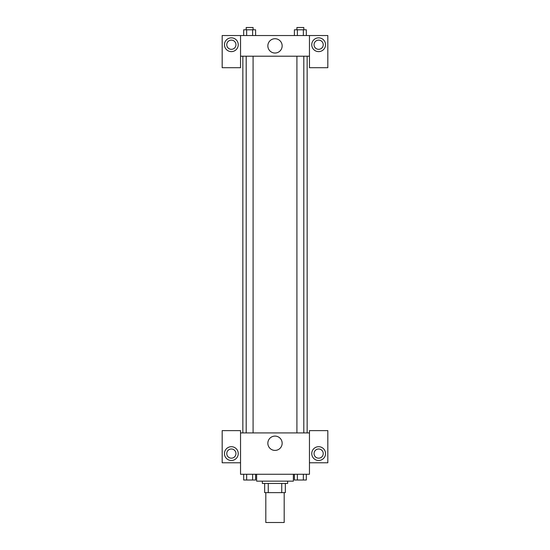 <?xml version="1.0" encoding="UTF-8"?>
<svg xmlns="http://www.w3.org/2000/svg" width="550" height="550" viewBox="0 0 550 550"><rect width="100%" height="100%" fill="white"/><g stroke="black" fill="none" stroke-linecap="round" stroke-linejoin="round"><path stroke-width="0.82" d="M265.815 492.642L265.815 522.5L284.185 522.5L284.185 492.642M281.738 483.45L281.738 492.642L264.667 492.642L264.667 483.45M281.738 492.642L285.333 492.642L285.333 483.45L285.333 492.642M287.636 481.154L287.636 483.45L262.364 483.45L262.364 481.154M268.262 483.45L268.262 492.642M256.623 474.265L256.623 481.154L293.377 481.154L293.377 474.265M309.457 462.777L327.827 462.777L327.827 430.623L309.457 430.623L309.457 474.265L240.542 474.265L240.542 430.623L222.173 430.623L222.173 462.777L240.542 462.777M231.357 460.481A6.889 6.889 0 0 1 225.39 450.147A6.889 6.889 0 0 1 237.325 450.147A6.889 6.889 0 0 1 231.357 460.481M226.765 453.592A4.592 4.592 0 0 1 231.357 448.999A4.592 4.592 0 0 1 235.95 453.592A4.592 4.592 0 0 1 231.357 458.184A4.592 4.592 0 0 1 226.765 453.592M267.85 443.252A7.15 7.15 0 0 1 278.575 437.058A7.15 7.15 0 0 1 278.575 449.446A7.15 7.15 0 0 1 267.85 443.252M309.457 432.919L240.542 432.919M318.643 460.481A6.889 6.889 0 0 1 312.675 450.147A6.889 6.889 0 0 1 324.61 450.147A6.889 6.889 0 0 1 318.643 460.481M314.05 453.592A4.592 4.592 0 0 1 318.643 448.999A4.592 4.592 0 0 1 323.235 453.592A4.592 4.592 0 0 1 318.643 458.184A4.592 4.592 0 0 1 314.05 453.592M307.154 56.21L307.154 432.919M303.806 432.919L303.806 56.21M253.089 56.21L253.089 432.919M309.457 56.21L309.457 67.698L327.827 67.698L327.827 35.537L309.457 35.537L309.457 56.21L240.542 56.21L240.542 67.698L222.173 67.698L222.173 35.537L240.542 35.537L240.542 56.21M235.95 44.729A4.592 4.592 0 0 1 231.357 49.321A4.592 4.592 0 0 1 226.765 44.729A4.592 4.592 0 0 1 231.357 40.136A4.592 4.592 0 0 1 235.95 44.729M231.357 51.617A6.889 6.889 0 0 1 225.39 41.284A6.889 6.889 0 0 1 237.325 41.284A6.889 6.889 0 0 1 231.357 51.617M323.235 44.729A4.592 4.592 0 0 1 316.346 48.703A4.592 4.592 0 0 1 316.346 40.748A4.592 4.592 0 0 1 323.235 44.729M318.643 51.617A6.889 6.889 0 0 1 312.675 41.284A6.889 6.889 0 0 1 324.61 41.284A6.889 6.889 0 0 1 318.643 51.617M309.457 35.537L240.542 35.537M267.85 45.877A7.15 7.15 0 0 1 278.575 39.682A7.15 7.15 0 0 1 278.575 52.071A7.15 7.15 0 0 1 267.85 45.877M306.329 35.537L306.329 29.796L294.394 29.796L294.394 35.537M303.346 29.796L303.346 35.537M297.378 29.796L297.378 35.537M296.911 29.796L296.911 27.5L303.806 27.5L303.806 29.796M255.606 35.537L255.606 29.796L243.671 29.796L243.671 35.537M252.622 29.796L252.622 35.537M246.654 29.796L246.654 35.537M246.194 29.796L246.194 27.5L253.089 27.5L253.089 29.796M306.329 474.265L306.329 480.006L294.394 480.006L294.394 474.265M303.346 474.265L303.346 480.006M297.378 474.265L297.378 480.006M303.806 480.006L296.911 480.026M255.606 474.265L255.606 480.006L243.671 480.006L243.671 474.265M252.622 474.265L252.622 480.006M246.654 474.265L246.654 480.006M253.089 480.006L246.194 480.026M242.846 56.21L242.846 432.919M296.911 432.919L296.911 56.21M246.194 56.21L246.194 432.919"/></g></svg>
